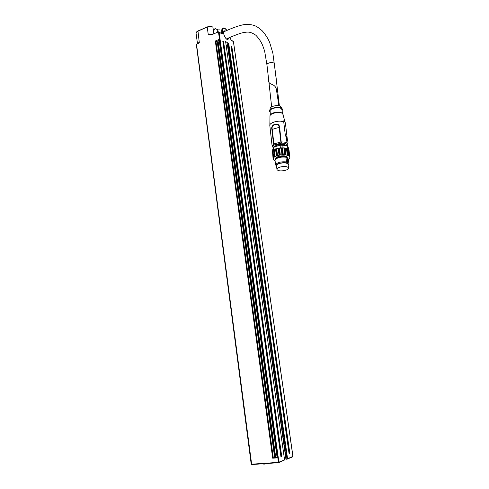 <?xml version="1.0" encoding="UTF-8"?>
<svg xmlns="http://www.w3.org/2000/svg" width="489" height="489" viewBox="0 0 489 489"><rect width="100%" height="100%" fill="white"/><g stroke="black" fill="none" stroke-linecap="round" stroke-linejoin="round"><path stroke-width="0.73" d="M261.884 463.847L264.109 464.134L268.981 463.358M231.224 46.865L231.896 46.95L231.114 46.443L289.054 453.425L289.812 453.126L289.085 453.285M222.886 41.473L223.589 41.571L222.776 41.045L280.93 456.671L281.725 456.353L280.967 456.524M277.373 457.863L275.295 457.441L272.697 458.205L277.373 457.863L219.261 39.383L215.319 41.015L217.825 41.883L219.261 39.383M251.352 464.238L251.688 464.55L278.51 462.698L284.58 459.966L225.625 41.687M287.006 459.189L285.949 459.226L227.299 44.022L228.174 43.539L287.006 459.189L292.654 456.879M285.9 458.908L284.445 459.012M287.092 459.183L287.575 458.688L228.736 43.539L225.661 41.583M292.905 456.433L287.575 458.688M225.6 41.498L284.58 459.966M284.519 459.947L278.278 462.38L251.224 464.214L196.382 44.181M292.917 456.488L292.648 456.891L292.917 456.488L233.449 41.583L231.089 39.939M206.236 27.427L204.457 28.185M228.174 43.539L228.736 43.539M226.211 45.483L227.44 44.982M225.698 30.966L224.023 30.819C223.173 32.897 223.797 35.453 225.887 38.478C227.391 39.988 228.296 39.823 228.595 37.983M197.807 31.027C196.297 32.005 195.716 32.726 196.052 33.203L197.782 31.229L207.385 26.938C208.87 26.18 210.643 26.192 212.691 26.981L212.911 27.127M212.171 34.511L208.222 34.346L207.257 27.182C209.463 26.394 211.364 26.412 212.941 27.237L213.846 33.784C213.626 31.192 214.023 29.474 215.044 28.631L218.338 29.963M205.808 27.653L204.433 28.24M227.843 38.313L226.56 39.114M223.638 31.761L224.928 31.314M197.966 31.003L199.323 42.849L196.517 44.248L199.323 42.849L197.507 42.61L197.367 43.399M197.385 42.953L196.052 33.203M212.336 34.456L218.614 31.785L221.529 33.68C222.183 34.01 222.471 33.631 222.373 32.531C222.226 27.665 223.742 26.962 226.927 30.422M278.51 462.698L218.485 32.042L219.06 32.042L278.913 462.258L278.638 462.673M229.787 37.47L231.12 40.037L233.473 41.761M197.085 43.772L197.507 42.61M273.718 147.378C274.225 146.419 275.545 145.636 277.673 145.037C281.817 144.133 284.787 144.365 286.585 145.746M268.577 79.096L268.626 79.579C267.862 85.911 274.659 82.5 276.364 89.236L278.889 105.783M268.626 79.579L266.982 65.037C266.371 62.849 273.265 61.504 274.341 63.601L279.39 105.905M276.334 79.78L276.096 77.775M285.105 144.909C283.754 143.772 281.419 143.564 278.1 144.286L275.007 146.119M287.08 137.22L286.67 137.501L285.368 135.655L283.742 121.908C283.834 120.428 284.011 119.823 284.292 120.105L285.454 123.54L287.08 137.22L285.368 135.655M286.994 145.96C287.581 144.096 285.68 143.136 281.291 143.069L279.641 127.293C279.176 121.602 270.185 124.151 271.89 129.463L273.528 144.059L274.305 144.958L281.291 143.069L281.34 141.944C283.877 141.883 285.772 142.244 287.019 143.02L288.052 143.088L287.618 143.552L287.019 143.02L286.383 137.629L286.976 138.167L287.88 141.627L286.383 137.629M283.742 121.908C279.384 119.774 268.962 122.605 269.842 125.649M271.89 129.463L279.182 127.36L280.882 142.012L273.889 143.907L272.245 129.304C270.753 124.518 278.803 122.238 279.182 127.36L279.641 127.293M288.052 143.088L287.88 141.627M282.116 110.893L282.501 109.34L282.074 108.68C279.72 105.93 268.938 108.038 269.463 111.125L270.203 112.348M273.094 113.02L273.907 113.112M278.681 112.531L279.451 112.244M281.902 109.67L281.468 108.858C279.28 106.315 269.311 108.393 270.136 111.199L270.368 115.147M282.165 108.778L280.9 106.706C278.895 104.359 269.757 106.15 270.197 108.79L269.787 110.111M283.125 114.31L282.135 113.252C280.081 111.162 271.75 112.305 270.594 114.829L270.435 115.062M284.928 170.459C287.367 169.781 288.565 168.943 288.516 167.947C287.501 166.456 284.83 166.132 280.497 166.957C278.07 167.641 276.884 168.479 276.939 169.463C277.96 170.948 280.625 171.278 284.928 170.459M288.107 164.475L288.094 164.335C287.08 162.831 284.409 162.495 280.081 163.326C277.66 164.017 276.474 164.86 276.536 165.85L276.927 169.316M287.281 157.452L287.263 157.311C286.248 155.765 283.583 155.41 279.274 156.254C276.86 156.951 275.686 157.813 275.747 158.827L275.765 159.029M289.286 158.222L289.702 157.825M288.327 159.2L289.317 158.491M273.632 150.404L274.408 149.915L274.983 156.835L274.372 157.036L273.632 150.404L272.886 151.058L273.693 157.947L273.247 158.198L272.507 151.584L272.88 151.113M274.983 156.835L274.207 149.927M275.625 149.341L276.719 148.956L277.477 155.612L277.074 155.875L276.377 155.997L275.625 149.341L274.408 149.915M277.074 155.875L276.291 148.949M278.253 148.54L279.531 148.301L280.295 154.964L279.714 155.178L279.017 155.202L278.253 148.54L276.719 148.956M279.714 155.178L278.919 148.246M281.193 148.1L282.489 148.033L283.265 154.695L282.581 154.836L281.964 154.762L281.193 148.1L279.531 148.301M282.581 154.836L281.774 147.904M284.078 148.069L285.234 148.191L286.016 154.842L285.313 154.891L284.855 154.726L284.078 148.069L282.489 148.033M285.313 154.891L284.5 147.965M289.72 157.984L289.904 156.847L289.329 156.046L286.016 154.842M284.855 154.726L283.265 154.695M281.964 154.762L280.295 154.964M279.017 155.202L277.477 155.612M276.377 155.997L275.16 156.553M274.372 157.036L273.62 157.684M273.247 158.198L273.498 159.903L275.093 160.765M289.873 156.883L289.928 157.354M285.234 148.191L286.756 148.424L288.785 149.64L289.567 156.26M288.791 149.738L289.904 156.847M289.066 155.832L288.278 149.2M287.275 155.099L286.487 148.436M273.131 159.328L272.52 151.694M286.884 157.342C284.824 155.661 276.786 156.835 275.875 158.943M288.504 149.371L288.217 146.975L287.208 146.083L287.52 148.723L283.076 147.819L282.77 145.166L280.081 145.3L280.386 147.953L277.734 148.179L275.197 149.341L274.897 146.694L273.278 147.721L273.369 150.575M275.197 149.341L273.577 150.355M283.076 147.819L280.386 147.953M287.942 148.986L287.514 148.772M287.208 146.083L282.77 145.166M280.081 145.3L274.897 146.694M272.764 151.254L272.624 149.989L273.278 147.721L272.141 146.26L273.528 144.059L273.889 143.907L274.305 144.958C273.003 145.887 272.709 146.767 273.424 147.599M286.487 161.926L285.937 157.207L287.116 157.507L287.844 163.693L286.487 161.926C281.034 161.443 277.385 162.385 275.539 164.756L276.591 166.333M275.539 164.756L275.014 160.062C276.853 157.666 280.497 156.712 285.937 157.207M287.116 157.507L288.345 159.231L288.895 163.907L288.534 164.292L287.844 163.693M288.186 155.386L287.398 148.742M287.569 155.337L286.756 148.424M288.541 149.402L289.329 156.046M288.547 164.506L288.895 163.907M288.534 164.292L288.198 165.258M276.102 165.936C275.295 163.864 283.528 161.725 287.086 163.106M289.812 453.126L231.896 46.95M289.543 453.193L231.645 46.895M289.292 453.242L231.413 46.895M289.054 453.425L231.114 46.443M281.725 456.353L223.589 41.571M281.45 456.42L223.326 41.51M281.187 456.469L223.094 41.51M280.93 456.671L222.776 41.045M277.147 457.857L219.078 39.53M275.729 457.429L218.18 41.669M275.503 457.429L217.996 41.809M275.295 457.441L217.825 41.883M274.665 457.557L217.25 41.877M273.333 458.083L215.893 41.015M272.697 458.205L215.319 41.015M196.517 44.248L251.688 464.55M286.193 459.25L227.489 43.821M226.969 30.404C225.539 28.71 224.543 27.922 223.986 28.026C222.195 27.677 221.468 29.181 221.804 32.525L222.373 32.531M207.385 26.938L207.434 26.962C209.42 26.247 211.126 26.265 212.55 27.005M217.244 32.36C217.446 30.379 218.216 29.56 219.549 29.896M221.486 33.552L221.804 32.525L220.649 33.014M213.222 34.047L208.222 34.346L212.159 34.688M219.029 31.938L221.529 33.68M229.83 37.445L231.12 40.037M287.813 143.344L287.911 144.157L287.618 143.552M285.38 123.234L282.758 113.815C280.319 111.003 269.115 113.295 269.971 116.406L269.849 125.153M288.993 150.062L289.788 156.743M287.52 148.772L288.314 155.49M289.103 453.395L231.175 46.522M280.986 456.634L222.837 41.125M251.652 464.55L251.273 464.232M285.949 459.226L227.299 44.022M215.007 28.521L218.308 29.982M197.917 30.978L207.275 26.981M223.834 31.443L224.023 30.819M224.72 31.229L223.656 31.675M196.315 44.224L251.224 464.214M218.504 31.834L212.293 34.438M292.966 456.451L233.387 41.431M223.62 31.895C231.285 28.344 240.227 24.945 245.325 24.45C254.182 24.474 256.059 25.642 262.116 30.703C265.466 34.468 267.99 38.405 269.683 42.512L272.856 53.124L276.083 77.672M226.37 38.961C233.259 35.874 239.812 33.38 242.306 32.83C247.141 32.029 249.561 30.935 255.888 35.269C258.907 38.429 261.175 41.84 262.685 45.508L264.635 51.113L266.976 65.049M271.658 106.877L268.62 79.493M269.849 125.697L272.116 146.046M285.466 123.583L287.373 139.658M287.135 146.04L287.911 144.157M281.89 109.591L282.587 113.619M288.094 164.335L288.516 167.947M287.263 157.311L287.312 157.696"/></g></svg>
